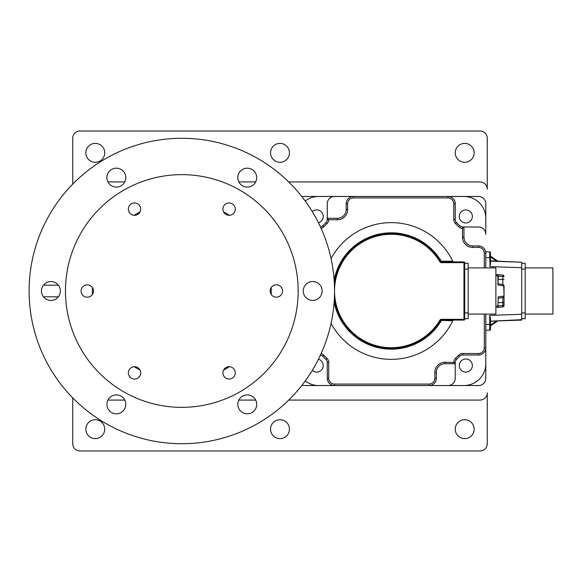 <?xml version="1.0" encoding="UTF-8"?>
<svg xmlns="http://www.w3.org/2000/svg" width="582" height="582" viewBox="0 0 582 582"><rect width="100%" height="100%" fill="white"/><g stroke="black" fill="none" stroke-linecap="round" stroke-linejoin="round"><path stroke-width="0.87" d="M104.731 429.174A9.45 9.45 0 0 1 95.273 438.624A9.45 9.45 0 0 1 85.823 429.174A9.45 9.45 0 0 1 95.273 419.717A9.45 9.45 0 0 1 104.731 429.174M474.155 429.174A9.45 9.45 0 0 1 464.705 438.624A9.45 9.45 0 0 1 455.248 429.174A9.45 9.45 0 0 1 464.705 419.717A9.45 9.45 0 0 1 474.155 429.174M289.443 429.174A9.45 9.45 0 0 1 279.993 438.624A9.45 9.45 0 0 1 270.535 429.174A9.45 9.45 0 0 1 279.993 419.717A9.45 9.45 0 0 1 289.443 429.174M474.155 152.826A9.45 9.45 0 0 1 464.705 162.283A9.45 9.45 0 0 1 455.248 152.826A9.45 9.45 0 0 1 464.705 143.376A9.45 9.45 0 0 1 474.155 152.826M289.443 152.826A9.45 9.45 0 0 1 279.993 162.283A9.45 9.45 0 0 1 270.535 152.826A9.45 9.45 0 0 1 279.993 143.376A9.45 9.45 0 0 1 289.443 152.826M104.731 152.826A9.45 9.45 0 0 1 95.273 162.283A9.45 9.45 0 0 1 85.823 152.826A9.45 9.45 0 0 1 95.273 143.376A9.45 9.45 0 0 1 104.731 152.826M72.735 184.123L72.735 138.283A7.275 7.275 0 0 1 80.003 131.015L479.975 131.015A7.275 7.275 0 0 1 487.25 138.283L487.25 189.186A7.275 7.275 0 0 0 479.975 181.919L288.694 181.919M288.694 400.081L479.975 400.081A7.275 7.275 0 0 0 487.25 392.814L487.25 443.717A7.275 7.275 0 0 1 479.975 450.985L80.003 450.985A7.275 7.275 0 0 1 72.735 443.717L72.735 397.877M255.694 181.919L238.838 181.919M124.795 181.919L107.939 181.919M107.939 400.081L124.795 400.081M238.838 400.081L255.694 400.081M92.429 287.588A89.446 89.446 0 0 0 92.429 294.412M134.173 366.704A89.446 89.446 0 0 0 140.08 370.116M223.553 370.116A89.446 89.446 0 0 0 229.461 366.704M271.197 294.412A89.446 89.446 0 0 0 271.197 287.588M229.461 215.296A89.446 89.446 0 0 0 223.553 211.884M140.08 211.884A89.446 89.446 0 0 0 134.173 215.296M229.082 215.311A6.184 6.184 0 0 0 235.266 209.127A6.184 6.184 0 0 0 229.082 202.943A6.184 6.184 0 0 0 222.906 209.127A6.184 6.184 0 0 0 229.082 215.311M87.278 297.184A6.184 6.184 0 0 0 93.462 291A6.184 6.184 0 0 0 87.278 284.816A6.184 6.184 0 0 0 81.094 291A6.184 6.184 0 0 0 87.278 297.184M134.544 379.057A6.184 6.184 0 0 0 140.728 372.873A6.184 6.184 0 0 0 134.544 366.689A6.184 6.184 0 0 0 128.367 372.873A6.184 6.184 0 0 0 134.544 379.057M229.082 379.057A6.184 6.184 0 0 0 235.266 372.873A6.184 6.184 0 0 0 229.082 366.689A6.184 6.184 0 0 0 222.906 372.873A6.184 6.184 0 0 0 229.082 379.057M134.544 215.311A6.184 6.184 0 0 0 140.728 209.127A6.184 6.184 0 0 0 134.544 202.943A6.184 6.184 0 0 0 128.367 209.127A6.184 6.184 0 0 0 134.544 215.311M276.355 297.184A6.184 6.184 0 0 0 282.532 291A6.184 6.184 0 0 0 276.355 284.816A6.184 6.184 0 0 0 270.172 291A6.184 6.184 0 0 0 276.355 297.184M181.817 174.644A116.356 116.356 0 0 0 65.46 291A116.356 116.356 0 0 0 181.817 407.356A116.356 116.356 0 0 0 298.173 291A116.356 116.356 0 0 0 181.817 174.644M322.166 291A9.45 9.45 0 0 0 312.716 281.55A9.45 9.45 0 0 0 303.258 291A9.45 9.45 0 0 0 312.716 300.45A9.45 9.45 0 0 0 322.166 291M256.72 177.641A9.45 9.45 0 0 0 247.263 168.183A9.45 9.45 0 0 0 237.812 177.641A9.45 9.45 0 0 0 247.263 187.091A9.45 9.45 0 0 0 256.72 177.641M125.821 177.641A9.45 9.45 0 0 0 116.364 168.183A9.45 9.45 0 0 0 106.913 177.641A9.45 9.45 0 0 0 116.364 187.091A9.45 9.45 0 0 0 125.821 177.641M60.368 291A9.45 9.45 0 0 0 50.918 281.55A9.45 9.45 0 0 0 41.46 291A9.45 9.45 0 0 0 50.918 300.45A9.45 9.45 0 0 0 60.368 291M125.821 404.359A9.45 9.45 0 0 0 116.364 394.909A9.45 9.45 0 0 0 106.913 404.359A9.45 9.45 0 0 0 116.364 413.817A9.45 9.45 0 0 0 125.821 404.359M256.72 404.359A9.45 9.45 0 0 0 247.263 394.909A9.45 9.45 0 0 0 237.812 404.359A9.45 9.45 0 0 0 247.263 413.817A9.45 9.45 0 0 0 256.72 404.359M29.1 291A152.717 152.717 0 0 0 181.817 443.717A152.717 152.717 0 0 0 334.534 291A152.717 152.717 0 0 0 181.817 138.283A152.717 152.717 0 0 0 29.1 291M490.444 318.456L490.444 320.995M490.444 318.136L490.444 329.39A0.728 0.728 -0.1 0 1 489.746 330.118L489.746 315.393L490.444 318.136L490.444 324.516M496.431 320.973L490.444 325.069L490.444 329.07M521.719 318.71L525.19 318.71L525.19 263.29L521.719 263.29L521.719 262.3L521.719 319.7L490.444 321.162L521.719 319.751M490.444 325.905L497.719 320.929L490.451 325.905M519.246 319.874L490.444 321.184L521.719 320.085M521.719 319.794L521.719 318.456M525.19 314.091L552.9 314.091L552.9 267.909L525.19 267.909M490.444 261.151L490.444 264.817L490.444 257.695L490.444 261.151L519.246 262.126M497.719 261.071L490.451 256.095M485.795 330.256L489.746 330.118C490.451 331.063 490.684 329.128 490.444 324.305L489.746 324.305L489.753 328.379M490.444 263.864L489.746 266.607L521.719 267.727L521.719 262.3L490.444 260.838L521.719 262.249M485.795 257.557L490.444 257.695L489.746 257.695L490.037 265.778M485.795 251.744L489.746 251.882A0.728 0.728 0 0 1 490.444 252.61A0.728 0.728 0 0 0 489.746 251.882L489.746 257.404M489.746 251.882L490.211 252.071L490.444 257.695L490.444 252.864M485.795 267.909L485.774 253.185A7.253 7.253 0 0 0 478.52 245.931A7.246 7.246 0 0 1 485.766 253.185L485.766 267.909M484.311 314.091L484.311 347.723A5.791 5.791 0 0 1 478.52 353.514L462.763 353.514A5.842 5.842 0 0 0 458.631 355.224L455.48 358.374L456.506 359.407A4.387 4.387 0 0 0 455.226 362.506L455.233 378.264A7.253 7.253 0 0 1 447.98 385.524L478.52 385.539A7.275 7.275 0 0 0 485.795 378.264L485.795 314.091M498.228 298.275L502.841 297.46L502.841 302.633L504.048 302.633L504.048 296.027A1.455 1.455 0 0 1 502.841 297.46A1.455 1.455 0 0 0 504.048 296.027L504.048 305.485A1.455 1.455 0 0 1 502.717 306.932L496.897 307.442A1.455 1.142 -95 0 0 497.916 305.994L495.886 306.176M498.228 276.108L502.841 276.515L502.841 284.54A1.455 1.455 0 0 1 504.048 285.973L504.048 296.027L503.736 285.973A1.455 1.135 -80 0 0 502.841 284.54L498.228 283.725M498.228 302.633L502.841 302.633L502.841 305.485L504.048 305.485M502.717 275.068A1.455 1.455 0 0 1 504.048 276.515L502.841 276.515L502.717 275.068L496.897 274.558A1.455 1.455 0 0 1 498.228 276.006L497.916 284.947L497.916 276.006A1.455 1.142 -85 0 0 496.897 274.558L495.886 274.471M497.479 274.733L496.897 274.558M498.228 297.86L497.916 305.994L498.228 297.86M498.228 305.994A1.455 1.455 0 0 1 496.897 307.442L502.717 306.932A1.455 1.455 0 0 0 503.517 306.605M448.467 385.524L463.978 385.524A21.803 21.803 0 0 0 485.774 363.721L485.774 348.211M485.774 233.789L485.774 218.279A21.803 21.803 0 0 0 463.978 196.476L448.467 196.476M465.818 209.891A6.548 6.548 0 0 0 459.271 216.439A6.548 6.548 0 0 0 465.818 222.986A6.548 6.548 0 0 0 472.358 216.439A6.548 6.548 0 0 0 465.818 209.891M318.434 222.746A6.548 6.548 0 0 0 316.695 209.891A6.548 6.548 0 0 0 312.272 211.608M312.272 370.392A6.548 6.548 0 0 0 323.177 366.442A6.548 6.548 0 0 0 318.434 359.254M465.818 359.014A6.548 6.548 0 0 0 459.271 365.561A6.548 6.548 0 0 0 465.818 372.109A6.548 6.548 0 0 0 472.358 365.561A6.548 6.548 0 0 0 465.818 359.014M334.039 385.524L318.536 385.524A21.803 21.803 0 0 1 305.208 380.977M305.208 201.023A21.803 21.803 0 0 1 318.536 196.476L334.039 196.476M485.766 314.091L485.766 347.723A7.246 7.246 0 0 1 478.52 354.969L462.763 354.969A4.387 4.387 0 0 0 459.664 356.257A4.365 4.365 0 0 1 462.763 354.998L478.52 354.998L462.763 354.998L462.763 353.514M472.7 245.931L478.52 245.931L472.7 245.939A8.745 8.745 0 0 1 463.956 237.187A8.752 8.752 0 0 0 472.7 245.939L472.7 247.394A10.207 10.207 0 0 1 462.494 237.187L462.494 228.479L463.949 227.031L478.52 227.024A7.253 7.253 0 0 1 485.774 234.277L485.795 203.736A7.275 7.275 0 0 0 478.52 196.461L447.98 196.461A7.275 7.275 0 0 1 455.248 203.736L455.226 219.494A4.387 4.387 0 0 0 456.506 222.593L459.664 225.743A4.387 4.387 0 0 0 462.763 227.031L463.956 227.024L463.956 237.187L463.949 227.031M478.52 245.931L478.52 247.394L472.7 247.394M478.52 247.394A5.791 5.791 0 0 1 484.311 253.185L484.311 267.909M347.65 203.736L347.65 209.549A10.207 10.207 0 0 1 337.444 219.763L337.444 218.301A8.752 8.752 0 0 0 346.195 209.549A8.745 8.745 0 0 1 337.444 218.294L327.28 218.294L327.28 203.736A7.253 7.253 0 0 1 334.534 196.476L353.441 196.476A7.253 7.253 0 0 0 346.181 203.736L346.195 209.549L346.181 203.736L347.65 203.736A5.791 5.791 0 0 1 353.441 197.945L447.98 197.945A5.791 5.791 0 0 1 453.764 203.736L453.771 219.494A5.842 5.842 0 0 0 455.48 223.626L458.631 226.776A5.842 5.842 0 0 0 462.494 228.479M346.181 203.736L346.195 203.736A7.246 7.246 0 0 1 353.441 196.49L447.98 196.49A7.246 7.246 0 0 1 455.226 203.736L455.248 219.494A4.365 4.365 0 0 0 456.528 222.579L459.678 225.729A4.365 4.365 0 0 0 462.763 227.002L478.52 227.002A7.275 7.275 0 0 1 485.795 234.277L485.795 234.277A7.275 7.275 0 0 0 478.52 227.002L478.52 227.002M337.444 218.301L327.28 218.294M337.444 219.763L328.735 219.763L327.288 218.301L327.259 219.494L327.259 203.736A7.275 7.275 0 0 1 334.534 196.461L303.986 196.461A7.275 7.275 0 0 0 301.978 196.745M321.082 228.333A5.842 5.842 0 0 0 323.876 226.776L327.026 223.626A5.842 5.842 0 0 0 328.735 219.763M320.464 226.973A4.387 4.387 0 0 0 322.85 225.743L326 222.593A4.387 4.387 0 0 0 327.288 219.494L328.474 219.494M301.978 385.255A7.275 7.275 0 0 0 303.986 385.539L428.759 385.539A1.455 1.455 0 0 0 429.072 385.502L334.534 385.51A7.246 7.246 0 0 1 327.288 378.264L327.288 362.506L328.743 362.506A5.842 5.842 0 0 0 327.026 358.374L323.876 355.224A5.842 5.842 0 0 0 321.082 353.667M323.876 355.224L322.828 356.271L325.978 359.421A4.365 4.365 0 0 1 327.259 362.506L327.288 362.506A4.387 4.387 0 0 0 326 359.407L322.85 356.257A4.387 4.387 0 0 0 320.464 355.027M328.743 362.506L328.743 378.264A5.791 5.791 0 0 0 334.534 384.055L429.072 384.055A5.791 5.791 0 0 0 434.856 378.264L434.856 372.451A10.207 10.207 0 0 1 445.07 362.237L455.248 362.506L455.248 378.264A7.275 7.275 0 0 1 447.98 385.539L429.072 385.524A7.253 7.253 0 0 0 436.325 378.264L436.325 372.451L436.318 378.264L434.856 378.264M429.072 385.524L429.072 385.51A7.246 7.246 0 0 0 436.318 378.264L436.318 378.264M445.07 363.706L445.07 363.699A8.745 8.745 0 0 0 436.325 372.451L436.318 372.451A8.752 8.752 0 0 1 445.07 363.699L455.233 363.706L445.07 363.699L445.07 362.237M455.226 363.699L454.04 362.506M455.48 358.374A5.842 5.842 0 0 0 453.771 362.237M452.891 261.536L453.545 261.951L452.898 261.536M453.545 320.049L452.891 320.464L453.545 320.049M453.123 320.071L452.781 320.791A68.356 68.356 0 0 1 331.056 323.388M331.056 258.612A68.356 68.356 0 0 1 452.774 261.202L441.236 261.231M452.781 320.791L440.61 320.406A57.451 57.451 0 0 1 334.33 298.777A57.451 57.451 0 0 0 440.61 320.406A0.728 0.728 0 0 1 441.236 320.049A0.728 0.728 0 0 0 440.61 320.406L439.985 320.027A56.723 56.723 0 0 1 334.534 291A56.723 56.723 0 0 1 439.985 261.973A1.455 1.455 0 0 0 441.236 262.678L463.978 262.642L463.978 261.915A0.728 0.728 0 0 1 464.705 262.642L463.978 262.642L463.978 319.358L464.705 319.358A0.728 0.728 0 0 1 463.978 320.085L441.236 320.049L441.236 320.769M439.985 261.973L440.61 261.594A57.451 57.451 0 0 0 334.33 283.223A57.451 57.451 0 0 1 440.61 261.594L441.229 261.216A58.178 58.178 0 0 0 334.133 279.971M453.123 261.929L452.774 261.202M464.705 319.358L464.705 262.642M464.705 318.71L468.183 318.71L468.183 263.29L464.705 263.29M468.183 314.091L495.886 314.091L495.886 267.909L468.183 267.909M440.61 261.594A0.728 0.728 0 0 0 441.236 261.951L463.978 261.915M447.98 197.945L447.98 196.461L353.747 196.461A1.455 1.455 0 0 0 353.441 196.498L353.441 197.945M353.747 196.461L334.534 196.461A7.275 7.275 0 0 0 327.259 203.736L327.259 203.736M327.026 223.626L326 222.593A4.365 4.365 0 0 0 327.259 219.494A4.365 4.365 0 0 1 325.978 222.579L322.828 225.729A4.365 4.365 0 0 1 320.449 226.951A4.365 4.365 0 0 0 322.828 225.729L323.876 226.776M322.828 356.271A4.365 4.365 0 0 0 320.449 355.049A4.365 4.365 0 0 1 322.828 356.271M327.026 358.374L325.978 359.421A4.365 4.365 0 0 1 327.259 362.506L327.259 378.264A7.275 7.275 0 0 0 334.534 385.539A7.275 7.275 0 0 1 327.259 378.264L328.743 378.264M428.759 385.539L447.98 385.539A7.275 7.275 0 0 0 455.248 378.264L455.248 378.264M456.528 359.421A4.365 4.365 0 0 0 455.248 362.506A4.365 4.365 0 0 1 456.528 359.421L459.678 356.271L456.528 359.421M484.311 347.723L485.795 347.723A7.275 7.275 0 0 1 478.52 354.998L478.52 353.514M521.719 314.273L489.746 315.393M490.444 256.931L496.431 261.027M525.19 269.11L521.719 269.11M525.19 312.89L521.719 312.89M489.746 324.305L485.795 324.443M498.228 305.892L502.841 305.485L502.717 306.932M502.841 297.46A1.455 1.135 -100 0 0 503.736 296.027L497.916 297.053M504.048 285.973L497.916 284.947M498.228 279.367L504.048 279.367M498.228 276.006L495.886 275.824M485.774 253.185L484.311 253.185M463.949 237.187L462.494 237.187M462.763 228.217L462.763 227.031A4.365 4.365 0 0 1 459.678 225.729L458.631 226.776M455.48 223.626L456.528 222.579A4.365 4.365 0 0 1 455.248 219.494L453.771 219.494M453.764 203.736L455.226 203.736A7.275 7.275 0 0 0 447.98 196.461M346.181 209.549L347.65 209.549M334.534 385.539L334.534 384.055M429.072 385.51L429.072 384.055M436.318 372.451L434.856 372.451M334.133 302.029A58.178 58.178 0 0 0 441.229 320.784M441.236 261.216L441.236 262.678M441.236 320.049L441.236 319.322A1.455 1.455 0 0 0 439.985 320.027M441.236 319.322L463.978 319.358L463.978 320.085M468.183 269.11L464.705 269.11M468.183 312.89L464.705 312.89M463.978 262.126L463.978 262.642M458.631 355.224L459.664 356.257M485.795 347.723A7.275 7.275 0 0 1 478.52 354.998M43.468 296.82L58.367 296.82L43.468 296.82M43.468 285.18L58.367 285.18M489.746 330.118L490.357 329.747M490.444 328.801L490.444 325.069M490.422 252.421L490.444 253.075"/></g></svg>
